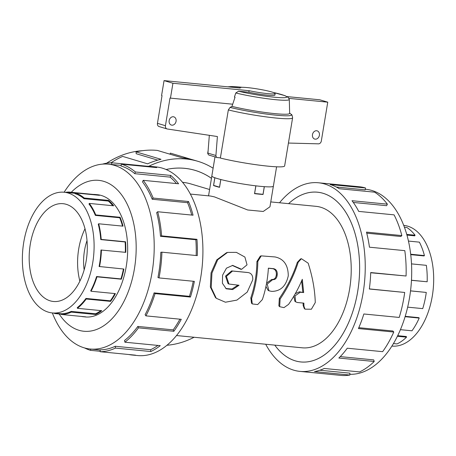 <?xml version="1.0" encoding="UTF-8"?>
<svg xmlns="http://www.w3.org/2000/svg" width="456" height="456" viewBox="0 0 456 456"><rect width="100%" height="100%" fill="white"/><g stroke="black" fill="none" stroke-linecap="round" stroke-linejoin="round"><path stroke-width="0.68" d="M239.035 285.262L232.708 289.554L226.239 288.802L222.42 283.267L222.579 275.202L226.461 268.168L232.702 265.398L241.617 269.314L247.038 264.845L244.895 257.053L236.396 252.373L227.538 252.413L217.723 259.743L211.949 273.087L211.208 287.605L216.275 298.292L225.429 302.22L236.903 300.099L247.22 292.102L252.732 279.841C253.023 275.732 251.535 273.309 248.281 272.574L232.526 271.041L226.415 276.364L228.952 284.037L239.035 285.262M241.617 269.314L240.705 269.251L232.241 265.415M225.811 288.517L231.956 289.024L237.929 285.154M216.275 298.292L215.403 297.466L210.358 286.989L211.065 272.848L216.777 259.874L226.512 252.715L227.538 252.413M228.952 284.037L228.063 283.626L225.526 276.102L231.619 270.921L247.374 272.454M262.36 299.581L257.668 304.574L252.282 303.935L251.604 298.532A72.635 42.585 -84.4 0 0 257.822 261.402L261.237 255.867L275.042 256.95C283.712 258.763 288.124 264.987 288.272 275.623A72.635 42.585 95.6 0 1 288.232 275.994C285.958 286.168 280.48 291.298 271.799 291.384L268.972 290.814L267.199 284.116L272.682 279.636L273.155 279.682C275.27 279.631 276.587 278.32 277.105 275.749A72.635 42.585 -84.4 0 0 277.265 274.204C277.305 271.069 276.085 269.222 273.617 268.675L268.379 268.162A72.635 42.585 95.6 0 1 262.36 299.581M252.282 303.935L251.501 303.137L250.817 297.876A71.073 41.667 -84.4 0 0 256.899 261.539L260.29 256.141L261.237 255.867M266.612 283.034L271.787 279.42L272.26 279.465C274.375 279.42 275.686 278.137 276.199 275.623A71.073 41.667 -84.4 0 0 276.359 274.113C276.387 271.041 275.167 269.234 272.694 268.692L268.373 268.27M268.972 290.814L268.099 290.341L265.951 286.431M288.562 304.374L283.974 307.623L279.659 306.694L280.121 299.056C288.141 287.24 294.171 274.962 298.213 262.217L301.41 258.7L308.165 263.186C312.531 276.781 314.902 289.902 315.273 302.55L311.391 309.231L304.996 309.162L303.935 306.215L303.884 303.143L297.375 302.51L295.648 301.838L295.021 295.887L300.27 292.233L303.667 292.564L302.305 279.3C298.64 288.129 294.063 296.485 288.562 304.374M279.659 306.694L278.878 305.89L279.311 298.446C287.251 286.892 293.248 274.888 297.289 262.422L300.464 258.997L301.41 258.7M295.288 293.692L299.415 291.806L303.667 292.564M302.812 292.136L301.655 280.833M295.648 301.838L294.827 301.177L293.875 296.143M304.996 309.162L304.22 308.364L303.166 305.503L303.109 303.069M209.6 189.514L191.058 183.99A71.073 57.205 106.6 0 0 182.52 182.303M274.791 345.135A85.272 49.995 -84.4 0 0 295.317 360.85A85.272 49.995 -84.4 0 0 300.903 361.95A85.272 49.995 -84.4 0 0 358.94 281.933A85.272 49.995 -84.4 0 0 317.467 192.21A85.272 49.995 -84.4 0 0 288.597 203.661A85.289 50 95.6 0 1 317.473 192.193A85.289 50 95.6 0 1 323.059 193.293A85.289 50 95.6 0 1 358.399 286.744A85.289 50 95.6 0 1 300.903 361.961A85.289 50 95.6 0 1 274.774 345.129M211.453 178.342A85.272 68.634 106.6 0 0 195.111 170.384A85.272 68.634 106.6 0 0 166.075 169.524M273.361 186.225L269.952 206.796L263.237 211.47L247.654 209.977L214.44 196.884L210.638 196.051L190.34 194.068M176.529 335.542L302.282 347.814A71.073 41.667 -84.4 0 0 350.197 285.137A71.073 41.667 -84.4 0 0 320.745 207.258A71.073 41.667 -84.4 0 0 316.088 206.34L270.761 201.917M87.016 240.597A38.999 22.863 -84.4 0 0 84.155 269.918M264.343 186.664L263.049 194.478A31.185 2.861 -170.6 0 1 254.539 193.646L255.833 185.831M220.835 179.521L219.541 187.33A31.185 2.861 -170.6 0 1 213.539 185.546L214.827 177.732M403.702 225.372L403.708 225.378A60.642 35.551 95.6 0 1 433.2 289.184A60.642 35.551 95.6 0 1 391.926 346.081L391.926 346.081M406.735 234.407L415.051 235.216L414.749 235.837L406.923 235.074M410.679 254.231L424.428 255.571L424.012 255.941L410.725 254.642M411.472 280.24L427.169 281.768L411.466 280.326M407.664 307.15L422.723 308.615A61.406 36.001 -84.4 0 0 426.274 292.433L410.537 290.848M400.431 329.671L411.973 330.799A61.406 36.001 -84.4 0 0 419.201 318.071L418.847 317.661L405.219 316.327M393.465 343.567L397.051 343.921A61.406 36.001 -84.4 0 0 406.518 337.166L406.325 336.517L397.706 335.679M406.518 337.166L397.415 336.277M419.201 318.071L405.105 316.698M426.274 292.433L410.531 290.899M427.169 281.768A61.406 36.001 -84.4 0 0 426.343 265.335L411.5 263.887M424.428 255.571A61.406 36.001 -84.4 0 0 419.395 242.147L408.433 241.076M415.051 235.216A61.406 36.001 -84.4 0 0 406.798 227.453L404.398 227.219M79.885 281.147A49.14 28.808 95.6 0 1 84.998 228.752M50.24 300.857A49.14 28.808 95.6 0 1 29.879 247.015A49.14 28.808 95.6 0 1 63.002 203.684A49.14 28.808 95.6 0 1 86.902 255.383A49.14 28.808 95.6 0 1 53.46 301.49A49.14 28.808 95.6 0 1 50.24 300.857M48.37 312.16A60.642 35.551 -84.4 0 0 52.343 312.941A60.642 35.551 -84.4 0 0 93.617 256.038A60.642 35.551 -84.4 0 0 64.119 192.232A60.642 35.551 -84.4 0 0 23.239 245.716A60.642 35.551 -84.4 0 0 48.37 312.16M100.85 310.599A60.642 35.551 -84.4 0 1 95.583 313.768L71.227 311.391A60.642 35.551 95.6 0 1 61.423 313.717L61.378 314.475L85.734 316.852A61.406 36.001 95.6 0 1 83.539 316.755A61.406 36.001 95.6 0 1 81.367 316.43M114.855 293.573A60.642 35.551 -84.4 0 1 110.323 300.812L85.962 298.435A60.642 35.551 95.6 0 1 77.275 307.629L77.429 308.313L101.785 310.69A61.406 36.001 95.6 0 1 95.663 314.503L71.301 312.126A61.406 36.001 95.6 0 1 61.378 314.475M123.439 268.989A60.642 35.551 -84.4 0 1 120.937 278.912L96.581 276.53A60.642 35.551 95.6 0 1 90.721 290.774L91.04 291.247L115.402 293.624A61.406 36.001 95.6 0 1 110.586 301.382L86.224 299.005A61.406 36.001 95.6 0 1 77.429 308.313M65.402 192.358A61.406 36.001 95.6 0 1 68.919 192.05L93.275 194.427A61.406 36.001 95.6 0 1 95.469 194.524A61.406 36.001 95.6 0 1 99.493 195.316L75.137 192.939A61.406 36.001 95.6 0 1 84.223 198.007L108.579 200.383A61.406 36.001 95.6 0 1 113.658 205.798L89.302 203.422A61.406 36.001 95.6 0 1 95.743 214.913L120.105 217.29A61.406 36.001 95.6 0 1 123.04 226.159L98.678 223.782A61.406 36.001 95.6 0 1 101.209 239.411L125.565 241.788A61.406 36.001 95.6 0 1 125.776 252.356L100.97 250.019A60.642 35.551 95.6 0 1 99.1 266.492L123.889 269.034A61.406 36.001 95.6 0 1 121.33 279.203L96.974 276.826A61.406 36.001 95.6 0 1 91.04 291.247M125.326 252.31A60.642 35.551 -84.4 0 0 125.121 241.965L125.565 241.788M98.678 223.782L98.262 224.147A60.642 35.551 95.6 0 1 100.759 239.588L125.121 241.965M122.51 226.108A60.642 35.551 -84.4 0 0 119.723 217.768L120.105 217.29M89.302 203.422L89 204.043A60.642 35.551 95.6 0 1 95.367 215.392L119.723 217.768M112.809 205.719A60.642 35.551 -84.4 0 0 108.34 201.073L108.579 200.383M75.137 192.939L75.012 193.686A60.642 35.551 95.6 0 1 83.984 198.696L108.34 201.073M101.42 249.979A61.406 36.001 95.6 0 1 99.533 266.657M61.395 314.195L55.165 313.585A61.406 36.001 95.6 0 1 53.62 313.067M365.302 189.246L365.792 189.291A92.87 54.446 95.6 0 1 411.124 285.217A92.87 54.446 95.6 0 1 349.86 374.29M299.98 371.395L340.894 375.391A94.762 55.558 -84.4 0 0 349.86 375.037L314.497 371.583A94.762 55.558 -84.4 0 0 324.239 368.465L359.596 371.914A94.762 55.558 -84.4 0 0 374.205 361.494L338.842 358.045A94.762 55.558 -84.4 0 0 347.267 348.213L382.624 351.667A94.762 55.558 -84.4 0 0 393.773 332.025L358.416 328.571A94.762 55.558 -84.4 0 0 363.854 313.984L399.211 317.439A94.762 55.558 -84.4 0 0 404.694 292.461L369.337 289.013A94.762 55.558 -84.4 0 0 370.711 272.551L406.074 276.005A94.762 55.558 -84.4 0 0 404.803 250.646L369.44 247.192A94.762 55.558 -84.4 0 0 366.487 232.127L401.844 235.575A94.762 55.558 -84.4 0 0 394.075 214.856L358.712 211.402A94.762 55.558 -84.4 0 0 352.009 200.708L387.366 204.157A94.762 55.558 -84.4 0 0 374.632 192.175L339.275 188.727A94.762 55.558 -84.4 0 0 330.15 184.526L365.512 187.975A94.762 55.558 -84.4 0 0 359.305 186.755L318.391 182.765A94.762 55.558 95.6 0 1 364.481 282.475A94.762 55.558 95.6 0 1 299.98 371.395A94.762 55.558 95.6 0 1 293.772 370.175A94.762 55.558 95.6 0 1 265.705 344.246M279.517 202.772A94.762 55.558 95.6 0 1 318.391 182.765M365.512 187.975L365.205 189.838L336.3 187.017M387.366 204.157L386.625 205.696L353.286 202.447M401.844 235.575L400.813 236.487L366.749 233.164M406.074 276.005L370.705 272.762M404.694 292.461L369.354 288.893M393.773 332.025L392.901 331.005L358.809 327.676M374.205 361.494L373.72 359.887L340.256 356.62M349.86 375.037L349.866 373.156L319.844 370.226M84.565 316.857A61.423 36.007 -84.4 0 0 85.369 316.948A61.423 36.007 -84.4 0 0 127.178 259.316A61.423 36.007 -84.4 0 0 97.305 194.689A61.423 36.007 -84.4 0 0 96.495 194.626M61.417 313.825L52.343 312.941A92.87 54.446 -84.4 0 0 84.172 347.825A92.87 54.446 -84.4 0 0 90.259 349.022A92.87 54.446 -84.4 0 0 153.467 261.881A92.87 54.446 -84.4 0 0 108.3 164.166A92.87 54.446 -84.4 0 0 64.125 192.232L75.075 193.304M59.155 313.979A75.81 44.449 -84.4 0 0 79.008 330.298A75.81 44.449 -84.4 0 0 135.991 240.751A75.81 44.449 -84.4 0 0 71.256 192.278M100.155 351.28L90.539 350.339A94.762 55.558 95.6 0 1 84.571 347.945M102.509 164.126A94.762 55.558 95.6 0 1 111.766 162.775L147.128 166.223A94.762 55.558 95.6 0 1 150.514 166.377A94.762 55.558 95.6 0 1 156.721 167.597L121.359 164.149A94.762 55.558 95.6 0 1 135.381 171.975L170.743 175.423A94.762 55.558 95.6 0 1 178.581 183.779L143.218 180.331A94.762 55.558 95.6 0 1 153.165 198.064L188.527 201.512A94.762 55.558 95.6 0 1 193.053 215.198L157.696 211.749A94.762 55.558 95.6 0 1 161.601 235.872L196.958 239.326A94.762 55.558 95.6 0 1 197.283 255.628L161.92 252.174A94.762 55.558 95.6 0 1 159.007 277.915L194.37 281.369A94.762 55.558 95.6 0 1 190.426 297.061L155.063 293.607A94.762 55.558 95.6 0 1 145.909 315.865L181.271 319.314A94.762 55.558 95.6 0 1 173.839 331.29L138.476 327.835A94.762 55.558 95.6 0 1 124.898 342.205L160.255 345.654A94.762 55.558 95.6 0 1 150.805 351.536L115.448 348.088A94.762 55.558 95.6 0 1 100.132 351.713L135.489 355.167A94.762 55.558 95.6 0 1 132.103 355.013A94.762 55.558 95.6 0 1 128.752 354.506M132.103 355.013L137.655 355.555A94.762 55.558 -84.4 0 0 202.156 266.635A94.762 55.558 -84.4 0 0 156.066 166.919L150.514 166.377M115.448 348.088L115.26 346.269A92.87 54.446 95.6 0 1 100.246 349.826L100.132 351.713M115.26 346.269L150.617 349.718A92.87 54.446 -84.4 0 0 157.913 345.426M138.476 327.835L137.826 326.428A92.87 54.446 95.6 0 1 124.516 340.501L124.898 342.205M137.826 326.428L173.183 329.876A92.87 54.446 -84.4 0 0 179.909 319.183M155.063 293.607L154.082 292.883A92.87 54.446 95.6 0 1 145.111 314.691L145.909 315.865M154.082 292.883L189.44 296.332A92.87 54.446 -84.4 0 0 193.247 281.255M161.92 252.174L160.803 252.276A92.87 54.446 95.6 0 1 157.947 277.505L159.007 277.915M196.171 255.52A92.87 54.446 -84.4 0 0 195.846 239.753L196.958 239.326M157.696 211.749L156.659 212.656A92.87 54.446 95.6 0 1 160.483 236.299L195.846 239.753M191.742 215.072A92.87 54.446 -84.4 0 0 187.581 202.698L188.527 201.512M143.218 180.331L142.471 181.87A92.87 54.446 95.6 0 1 152.224 199.243L187.581 202.698M176.449 183.574A92.87 54.446 -84.4 0 0 170.151 177.133L170.743 175.423M121.359 164.149L121.051 166.007A92.87 54.446 95.6 0 1 134.794 173.679L170.151 177.133M106.596 163.214A92.87 74.75 -73.4 0 1 142.511 150.697M170.025 154.196L170.362 153.125L192.495 159.72M148.816 166.258A94.762 76.277 -73.4 0 1 197.819 161.287L193.903 160.119A94.762 76.277 106.6 0 0 182.269 157.844L157.326 150.417A94.762 76.277 106.6 0 0 136.059 151.876L160.996 159.304A94.762 76.277 106.6 0 0 147.59 163.829L122.647 156.402A94.762 76.277 106.6 0 0 111.002 162.786M197.819 161.287A94.762 76.277 -73.4 0 1 213.112 168.218M194.119 337.258A94.762 76.277 -73.4 0 1 166.953 345.272M166.052 169.512A85.289 68.645 -73.4 0 1 184.646 168.321A85.289 68.645 -73.4 0 1 195.117 170.367A85.289 68.645 -73.4 0 1 211.453 178.325M136.059 151.876L136.173 153.712L157.759 160.141M232.708 104.207L170.464 98.131L172.927 83.254L249.09 90.687A17.83 1.636 9.4 0 0 275.167 93.537L274.911 95.07A17.83 1.636 -170.6 0 1 248.833 92.22L238.562 91.217L235.798 92.967A32.735 3.004 9.4 0 0 270.425 99.123A32.735 3.004 9.4 0 0 289.298 99.442A32.735 3.004 9.4 0 0 289.292 99.391L288.169 97.419L284.932 95.64L273.053 92.38M235.798 92.967L234.441 97.042A33.544 3.078 9.4 0 0 235.045 97.191L231.979 106.39A35.363 3.249 9.4 0 0 269.336 113.02A35.363 3.249 9.4 0 0 289.657 113.356L289.298 99.442M276.592 166.805L273.389 186.139A31.196 2.861 -170.6 0 1 242.142 183.871A31.196 2.861 -170.6 0 1 211.835 175.948L214.987 156.881M319.394 135.289A4.292 3.454 -73.4 0 1 314.714 139.063A4.292 3.454 -73.4 0 1 312.628 133.967A4.292 3.454 -73.4 0 1 317.159 130.844A4.292 3.454 -73.4 0 1 319.394 135.289M176.067 121.302A4.292 3.454 -73.4 0 1 171.382 125.075A4.292 3.454 -73.4 0 1 169.301 119.979A4.292 3.454 -73.4 0 1 173.833 116.856A4.292 3.454 -73.4 0 1 176.067 121.302M275.167 93.537A17.83 1.636 9.4 0 0 257.845 89.011A17.83 1.636 9.4 0 0 239.993 87.717A17.83 1.636 9.4 0 0 240.221 88.042L164.057 80.609L172.927 83.254M249.09 90.687L248.833 92.22M220.396 157.873L217.455 157.588A2.343 1.881 -73.4 0 1 217.164 157.531A2.343 1.881 -73.4 0 1 215.91 155.502L217.404 136.538L167.227 128.98A3.118 2.514 -73.4 0 1 167.061 128.94A3.118 2.514 -73.4 0 1 165.431 125.702L157.451 123.325L162.034 95.623L161.589 95.486L164.057 80.609M288.922 98.376L327.756 102.167L319.77 99.79L287.029 96.598M209.332 135.318L207.925 153.125A2.343 1.881 106.6 0 0 209.184 155.154L217.164 157.531M157.451 123.325A3.118 2.514 106.6 0 0 159.076 126.557A3.118 2.514 106.6 0 0 159.241 126.603M165.431 125.702L170.02 98L170.464 98.131M327.756 102.167L321.32 141.012A3.118 2.514 -73.4 0 1 318.613 143.839L288.426 143.053M220.79 179.51L219.524 187.165L213.607 185.404L214.873 177.749M264.28 186.658L263.015 194.319L254.568 193.481M255.896 185.843L254.625 193.498M215.91 155.502L207.925 153.125M208.13 150.565L207.691 153.216A38.999 3.58 9.4 0 0 207.993 153.786M228.336 109.924L220.368 158.05A38.999 3.58 9.4 0 0 261.516 165.437A38.999 3.58 9.4 0 0 284.635 165.955L292.604 117.836A38.999 3.58 9.4 0 1 269.485 117.312A38.999 3.58 9.4 0 1 228.336 109.924L230.069 107.399A37.438 3.437 9.4 0 0 272.129 114.758A37.438 3.437 9.4 0 0 291.122 114.308C291.772 114.262 292.267 115.442 292.604 117.836M231.979 106.39L230.069 107.399M90.539 350.339L90.75 349.068M111.663 164.491L111.766 162.775M147.1 166.662L147.128 166.223M134.794 173.679L135.381 171.975M152.224 199.243L153.165 198.064M160.483 236.299L161.601 235.872M189.44 296.332L190.426 297.061M173.183 329.876L173.839 331.29M150.617 349.718L150.805 351.536M95.743 214.913L95.367 215.392M101.209 239.411L100.759 239.588M96.581 276.53L96.974 276.826M85.962 298.435L86.224 299.005M71.227 311.391L71.301 312.126M55.222 313.221L55.165 313.585M68.919 192.05L68.879 192.7M84.223 198.007L83.984 198.696M120.937 278.912L121.33 279.203M110.323 300.812L110.586 301.382M95.583 313.768L95.663 314.503M213.539 185.546L214.343 185.626M262.274 194.245L263.049 194.478M237.758 267.894L238.67 267.934M231.619 270.921L232.526 271.041M250.817 297.876L251.604 298.532M272.694 268.692L273.617 268.675M276.359 274.113L277.265 274.204M276.199 275.623L277.105 275.749M272.26 279.465L273.155 279.682M271.787 279.42L272.682 279.636M256.899 261.539L257.822 261.402M279.311 298.446L280.121 299.056M299.415 291.806L300.27 292.233M303.166 305.503L303.935 306.215M297.289 262.422L298.213 262.217M238.562 91.217A29.817 2.736 9.4 0 0 281.078 97.692A29.817 2.736 9.4 0 0 273.207 92.431M242.199 87.295A29.817 2.736 9.4 0 0 228.439 86.896M318.419 192.307L317.467 192.21M301.855 362.041L300.903 361.95M193.851 170.008L195.111 170.384M208.552 195.846L211.835 176.039M98.108 194.78L95.469 194.524M86.178 317.011L83.539 316.755M90.259 349.022L100.234 349.997M108.3 164.166L121.148 165.42M242.364 87.295L232.053 86.543L227.63 86.817M239.993 87.717L239.941 88.019M167.061 128.94L159.076 126.557M289.651 113.116L291.122 114.308"/></g></svg>
